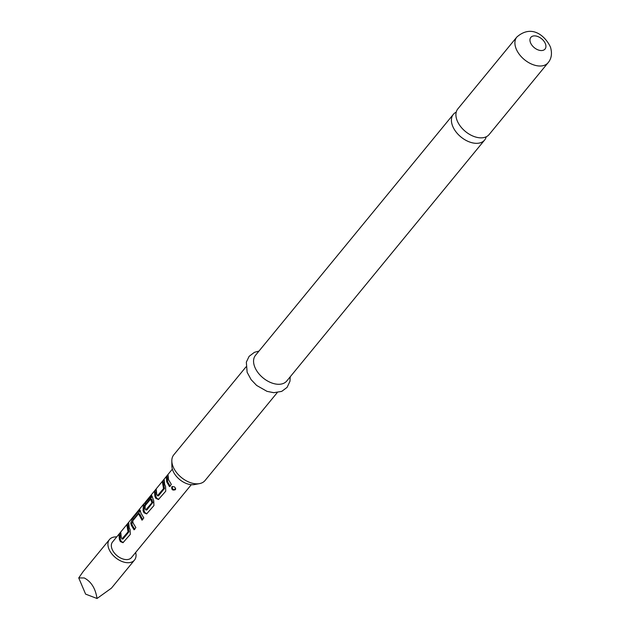 <?xml version="1.0" encoding="UTF-8"?>
<svg xmlns="http://www.w3.org/2000/svg" width="630" height="630" viewBox="0 0 630 630"><rect width="100%" height="100%" fill="white"/><g stroke="black" fill="none" stroke-linecap="round" stroke-linejoin="round"><path stroke-width="0.94" d="M456.23 112.124A20.231 12.679 39.4 0 0 453.356 114.345A20.231 12.679 39.4 0 0 452.332 125.276A20.231 12.679 39.4 0 0 467.673 141.207A20.231 12.679 39.4 0 0 484.627 140.025A20.231 12.679 39.4 0 0 486.25 136.773M456.829 119.794A20.231 12.679 -140.6 0 1 457.852 108.872L516.852 37.028A20.231 12.679 -140.6 0 0 515.82 47.951A20.231 12.679 -140.6 0 0 531.161 63.89A20.231 12.679 -140.6 0 0 548.116 62.701L489.124 134.544A20.231 12.679 -140.6 0 1 472.169 135.734A20.231 12.679 -140.6 0 1 456.829 119.794M199.521 483.612L194.528 484.549A16.553 10.371 -140.6 0 1 172.62 469.964A16.553 10.371 -140.6 0 1 171.872 465.948L171.825 460.869A20.231 12.679 39.4 0 0 172.746 465.775A20.231 12.679 39.4 0 0 199.521 483.612A20.231 12.679 39.4 0 0 205.041 480.525L277.263 392.577M245.991 366.896L173.77 454.852A20.231 12.679 39.4 0 0 171.825 460.869M484.627 140.025L286.784 380.977A20.231 12.679 -140.6 0 1 269.829 382.166A20.231 12.679 -140.6 0 1 254.481 366.227A20.231 12.679 -140.6 0 1 255.512 355.304L453.356 114.345M175.715 488.785L175.636 488.888C173.045 489.967 171.966 489.156 172.376 486.454L171.785 486.959C174.376 486.218 175.581 487.124 175.408 489.667C172.691 490.66 171.486 489.762 171.785 486.959L171.943 486.793M121.952 538.941L128.055 531.83L126.937 525.357L128.756 523.144L129.166 527.601L130.103 529.665L130.276 534.398L122.968 542.706L120.346 541.556L119.409 539.485L118.991 535.035L120.81 532.815L121.228 537.272L121.952 538.941L123.102 538.918L128.985 531.759L127.992 525.916L128.63 525.136M123.291 542.532L121.259 541.461L120.417 539.603L120.046 535.595L118.991 535.035M142.711 519.781L139.797 514.056L138.584 513.734L132.709 520.9L133.04 522.869L135.852 527.601L134.032 529.814L131.229 525.089L130.741 523.073L132.52 518.561L138.883 510.812L140.01 510.032L140.994 513.198L143.797 517.931L141.978 520.144L138.584 513.734M134.765 529.46L132.237 525.199L131.796 523.388L130.741 523.073M172.36 469.13L145.278 502.204L145.065 508.229L145.798 509.898L146.947 509.875L152.854 502.386L151.814 499.417L150.609 499.094L145.435 505.386L145.491 502.756L151.838 495.637L153.751 500.858L153.925 505.591L146.617 513.907L143.994 512.749L143.049 510.686L143.427 504.402L145.065 502.59M146.94 513.734L144.908 512.663L144.057 510.804L144.396 505.142L143.427 504.402M146.42 504.189L146.546 503.323L152.232 496.511M157.421 495.739L163.524 488.628L162.414 482.155L164.233 479.942L164.643 484.399L165.572 486.462L165.745 491.195L158.437 499.503L155.815 498.354L154.878 496.29L154.468 491.833L156.287 489.612L156.697 494.07L157.421 495.739L158.571 495.716L164.454 488.557L163.461 482.714L164.107 481.934M158.76 499.338L156.728 498.259L155.886 496.401L155.515 492.392L156.161 491.605M170.234 486.258L167.706 482.005L167.344 477.989L166.288 477.43L168.108 475.217L168.517 479.674L171.321 484.399L169.501 486.612L166.698 481.887L166.288 477.43M191.307 484.69L131.457 557.589A12.261 7.686 -140.6 0 1 121.18 558.306A12.261 7.686 -140.6 0 1 111.888 548.643A12.261 7.686 -140.6 0 1 112.51 542.028L143.758 503.969M145.798 509.898L151.901 502.787L150.609 499.094M135.663 552.471A16.183 10.143 -140.6 0 1 134.489 560.078A16.183 10.143 -140.6 0 1 120.928 561.023A16.183 10.143 -140.6 0 1 108.651 548.273A16.183 10.143 -140.6 0 1 109.478 539.532A16.183 10.143 -140.6 0 1 116.707 536.91M134.489 560.078L111.447 588.144L97.028 598.5C95.5 588.483 91.248 581.632 84.278 577.962L78.742 577.93L83.042 571.725L109.478 539.532M97.028 598.5L85.601 594.114L78.742 577.93M167.344 477.989L167.982 477.209M163.461 482.714L162.414 482.155M164.477 488.226L163.54 488.281M164.454 488.557L163.524 488.628M155.515 492.392L154.468 491.833M156.728 498.259L155.815 498.354M144.908 512.663L143.994 512.749M151.759 496.968L150.712 496.409M146.546 503.323L145.491 502.756M152.854 502.386L151.917 502.441M152.83 502.716L151.901 502.787M131.796 523.388L133.568 519.128L139.931 511.371L138.883 510.812M139.931 511.371L140.411 510.906M133.568 519.128L132.52 518.561M127.992 525.916L126.937 525.357M129.008 531.429L128.071 531.476M128.985 531.759L128.055 531.83M120.046 535.595L120.692 534.807M121.259 541.461L120.346 541.556M530.365 42.344A9.198 5.764 -140.6 0 1 535.39 35.926A9.198 5.764 -140.6 0 1 545.517 44.084A9.198 5.764 -140.6 0 1 540.493 50.502A9.198 5.764 -140.6 0 1 530.365 42.344M548.116 62.701C551.534 58.629 552.321 53.424 550.47 47.085C545.304 36.012 531.783 23.964 516.852 37.028M258.969 351.091L254.433 352.32L249.11 356.344L246.33 362.148L247.133 372.291L251.118 379.654L256.638 385.442L267.01 391.356L273.814 392.703L281.744 391.372L287.083 387.379L289.942 381.331L290.241 376.772M157.547 495.841L158.469 495.771M150.704 499.039L151.767 499.338M145.924 509.993L146.845 509.93M138.679 513.686L139.742 513.978M122.078 539.036L123 538.973"/></g></svg>
